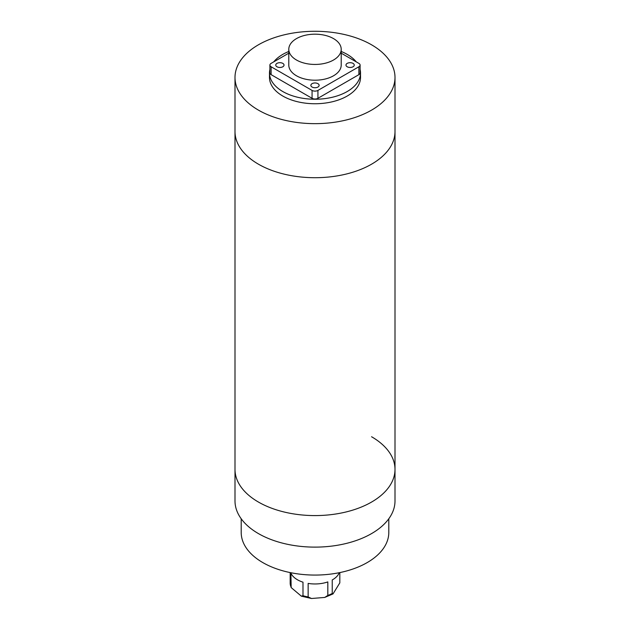 <?xml version="1.0" encoding="UTF-8"?>
<svg xmlns="http://www.w3.org/2000/svg" width="630" height="630" viewBox="0 0 630 630"><rect width="100%" height="100%" fill="white"/><g stroke="black" fill="none" stroke-linecap="round" stroke-linejoin="round"><path stroke-width="0.94" d="M395.002 77.466A80.002 46.187 0 0 0 371.566 44.809A80.002 46.187 0 0 0 284.382 34.792A80.002 46.187 0 0 0 234.998 77.466A80.002 46.187 0 0 0 258.434 110.124A80.002 46.187 0 0 0 345.618 120.141A80.002 46.187 0 0 0 395.002 77.466L395.002 131.528A80.002 46.187 0 0 1 345.618 174.195A80.002 46.187 0 0 1 258.434 164.186A80.002 46.187 0 0 1 234.998 131.528A80.002 46.187 0 0 0 258.434 164.186A80.002 46.187 0 0 0 345.618 174.195A80.002 46.187 0 0 0 395.002 131.528L395.002 469.397A80.002 46.187 0 0 0 371.566 436.74M234.998 77.466L234.998 469.397A80.002 46.187 0 0 0 258.434 502.055A80.002 46.187 0 0 0 345.618 512.072A80.002 46.187 0 0 0 395.002 469.397L395.002 500.929A80.002 46.187 0 0 1 345.618 543.603A80.002 46.187 0 0 1 258.434 533.594A80.002 46.187 0 0 1 234.998 500.929L234.998 469.397A80.002 46.187 0 0 0 258.434 502.055A80.002 46.187 0 0 0 345.618 512.072A80.002 46.187 0 0 0 395.002 469.397M269.9 69.418A45.517 26.279 0 0 0 269.482 72.962L269.482 77.466A45.517 26.279 0 0 0 282.815 96.051A45.517 26.279 0 0 0 332.419 101.745A45.517 26.279 0 0 0 360.517 77.466L360.517 72.962A45.517 26.279 0 0 0 360.1 69.418M269.482 72.962A45.517 26.279 0 0 0 282.815 91.547A45.517 26.279 0 0 0 332.419 97.24A45.517 26.279 0 0 0 360.517 72.962M356.273 61.874A45.517 26.279 0 0 0 347.185 54.377A45.517 26.279 0 0 0 341.208 51.471M288.792 51.471A45.517 26.279 0 0 0 273.727 61.874M241.203 518.774L241.203 532.468A73.797 42.604 0 0 0 262.82 562.59A73.797 42.604 0 0 0 343.24 571.827A73.797 42.604 0 0 0 388.797 532.468L388.797 518.774M353.036 63.386A4.134 2.386 0 0 0 348.532 62.874A4.134 2.386 0 0 0 345.972 65.079A4.134 2.386 0 0 0 347.185 66.764A4.134 2.386 0 0 0 351.697 67.284A4.134 2.386 0 0 0 354.249 65.079A4.134 2.386 0 0 0 353.036 63.386M317.93 83.664A4.134 2.386 0 0 0 313.417 83.144A4.134 2.386 0 0 0 310.866 85.349A4.134 2.386 0 0 0 312.07 87.042A4.134 2.386 0 0 0 316.583 87.554A4.134 2.386 0 0 0 319.134 85.349A4.134 2.386 0 0 0 317.93 83.664M282.815 63.386A4.134 2.386 0 0 0 278.302 62.874A4.134 2.386 0 0 0 275.751 65.079A4.134 2.386 0 0 0 276.964 66.764A4.134 2.386 0 0 0 281.468 67.284A4.134 2.386 0 0 0 284.028 65.079A4.134 2.386 0 0 0 282.815 63.386M296.47 60.008A26.208 15.128 0 0 0 325.033 63.291A26.208 15.128 0 0 0 341.208 49.313A26.208 15.128 0 0 0 333.53 38.611A26.208 15.128 0 0 0 304.967 35.335A26.208 15.128 0 0 0 288.792 49.313A26.208 15.128 0 0 0 296.47 60.008M288.792 49.313L288.792 65.079A26.208 15.128 0 0 0 296.47 75.773A26.208 15.128 0 0 0 325.033 79.057A26.208 15.128 0 0 0 341.208 65.079L341.208 49.313M288.792 53.18L271.113 63.386A4.134 2.386 0 0 0 269.9 65.079A4.134 2.386 0 0 0 271.113 66.764L271.113 74.647L312.07 98.304L312.07 90.421A4.134 2.386 0 0 0 317.93 90.421L358.887 66.764A4.134 2.386 0 0 0 360.1 65.079A4.134 2.386 0 0 0 358.887 63.386L341.208 53.18M271.113 66.764L312.07 90.421M317.93 90.421L317.93 98.304L358.887 74.647L358.887 66.764M317.93 98.304A4.134 2.386 180 0 1 312.07 98.304M271.113 74.647A4.134 2.386 180 0 1 269.9 72.962L269.9 65.079M360.1 65.079L360.1 72.962A4.134 2.386 180 0 1 358.887 74.647M339.822 572.591L339.822 582.876L333.018 593.909L332.238 593.46L332.238 579.947A24.83 14.332 180 0 0 339.247 572.702M327.82 595.421L324.741 597.437L311.511 598.5L308.141 596.925L308.141 583.412A24.83 14.332 180 0 0 327.82 581.907L327.82 595.421A24.83 14.332 0 0 0 332.238 593.46M290.178 572.591L290.178 583.474L291.162 587.569L290.902 573.095A24.83 14.332 180 0 0 302.991 582.175L302.991 595.697L301.337 596.153L291.162 587.569M302.991 595.697A24.83 14.332 0 0 0 305.511 596.389A24.83 14.332 0 0 0 308.141 596.925M290.178 583.419A24.83 14.332 0 0 0 290.902 586.609M301.337 596.153L311.511 598.5M333.018 593.909L324.741 597.437"/></g></svg>

